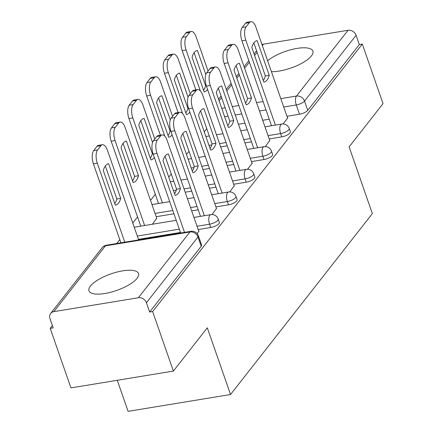 <?xml version="1.0" encoding="UTF-8"?>
<svg xmlns="http://www.w3.org/2000/svg" width="433" height="433" viewBox="0 0 433 433"><rect width="100%" height="100%" fill="white"/><g stroke="black" fill="none" stroke-linecap="round" stroke-linejoin="round"><path stroke-width="0.65" d="M271.421 71.672A26.224 8.768 -19.2 0 0 311.424 55.906A26.224 8.768 -19.2 0 0 312.891 51.11A26.224 8.768 -19.2 0 0 294.159 48.945A26.224 8.768 -19.2 0 0 267.616 60.75M90.459 286.007A26.224 8.768 -19.2 0 0 88.987 290.808A26.224 8.768 -19.2 0 0 110.664 292.275A26.224 8.768 -19.2 0 0 137.05 278.359A26.224 8.768 -19.2 0 0 138.517 273.559A26.224 8.768 -19.2 0 0 116.84 272.092A26.224 8.768 -19.2 0 0 90.459 286.007M269.202 138.939L281.753 136.877A6.722 2.246 -19.2 0 0 290.002 132.991A6.722 2.246 -19.2 0 0 290.375 131.762L289.233 128.471A6.722 2.246 160.8 0 1 288.854 129.7A6.722 2.246 160.8 0 1 280.606 133.586L268.054 135.648M251.443 161.59L263.995 159.528A6.722 2.246 -19.2 0 0 272.243 155.642A6.722 2.246 -19.2 0 0 272.622 154.413L271.475 151.122A6.722 2.246 160.8 0 1 271.096 152.351A6.722 2.246 160.8 0 1 262.847 156.237L250.296 158.299M233.685 184.242L246.236 182.179A6.722 2.246 -19.2 0 0 254.49 178.299A6.722 2.246 -19.2 0 0 254.864 177.065L253.716 173.774A6.722 2.246 160.8 0 1 253.343 175.008A6.722 2.246 160.8 0 1 245.094 178.889L232.537 180.951M215.932 206.893L228.483 204.831A6.722 2.246 -19.2 0 0 236.732 200.95A6.722 2.246 -19.2 0 0 237.105 199.716L235.963 196.425A6.722 2.246 160.8 0 1 235.584 197.659A6.722 2.246 160.8 0 1 227.336 201.54L214.784 203.602M198.173 229.544L210.725 227.487A6.722 2.246 -19.2 0 0 218.974 223.601A6.722 2.246 -19.2 0 0 219.352 222.367L218.205 219.076A6.722 2.246 160.8 0 1 217.831 220.31A6.722 2.246 160.8 0 1 209.577 224.191L197.026 226.253M206.763 128.633L204.257 131.832M189.01 151.285L186.499 154.484M171.251 173.936L168.746 177.14M155.301 194.287L150.516 200.387M137.542 216.938L132.763 223.044M119.789 239.59L116.715 243.508M52.388 325.573L50.201 328.36L53.189 327.868L49.957 318.596A6.722 5.618 -141.9 0 1 50.639 313.465A6.722 5.618 -141.9 0 1 53.849 311.63L138.371 297.752L189.93 231.974L105.414 245.852L53.849 311.63M117.278 380.293L128.092 411.35L230.529 394.528L207.299 327.808L173.379 371.081L152.643 311.538L362.307 44.074L383.043 103.611L349.122 146.884L372.353 213.604L230.529 394.528M173.379 371.081L70.936 387.898L50.201 328.36M262.003 44.637A6.722 5.618 38.1 0 1 263.513 44.166L348.035 30.283A6.722 5.618 38.1 0 1 356.088 35.29L359.32 44.561L307.755 110.339A6.722 2.246 160.8 0 1 299.506 114.225L286.955 116.288M269.234 119.199L262.696 120.271M244.975 123.178L238.442 124.255M359.32 44.561L362.307 44.074M149.656 312.031L201.221 246.253A6.722 2.246 -19.2 0 0 201.594 245.024L198.363 235.747A6.722 2.246 160.8 0 1 197.989 236.975L146.424 302.754L149.656 312.031L152.643 311.538M146.424 302.754A6.722 5.618 -141.9 0 0 138.371 297.752M197.107 233.571L199.093 231.038L198.715 231.103M212.002 214.568L216.473 208.452M152.378 224.245L156.741 218.259M229.761 191.916L234.226 185.8M247.519 169.265L252.363 163.084L251.984 163.144M265.272 146.614L269.743 140.492M251.476 141.851L244.943 142.922M227.222 145.834L220.684 146.906M233.723 164.502L227.184 165.574M209.464 168.486L202.925 169.557M215.964 187.153L209.426 188.225M191.705 191.137L185.172 192.209M198.206 209.805L191.673 210.876M173.952 213.788L156.199 216.7M180.453 232.456L138.441 239.352M283.03 123.962L287.875 117.781L287.496 117.841M180.447 188.555A21.011 9.142 -99.3 0 1 175.143 195.375A21.011 9.142 -99.3 0 1 175.1 195.38L163.03 160.724A21.011 9.142 -99.3 0 1 168.334 153.91A21.011 9.142 -99.3 0 1 168.377 153.904L180.447 188.555L176.567 189.194A21.011 9.142 -99.3 0 1 174.531 193.762M176.567 189.194L165.06 156.161M180.642 233.014L153.152 154.067A10.083 4.39 -99.3 0 1 153.444 140.73L156.741 136.519A10.083 4.39 -99.3 0 1 158.234 135.545L162.115 134.907A10.083 4.39 80.7 0 0 160.627 135.886L157.325 140.097A10.083 4.39 80.7 0 0 157.033 153.428L153.152 154.067M198.817 231.39L167.165 140.503A10.083 4.39 80.7 0 0 162.115 134.907M184.528 232.375L157.033 153.428M120.715 198.363L108.645 163.712A21.011 9.142 80.7 0 0 108.602 163.717A21.011 9.142 80.7 0 0 103.298 170.537L115.367 205.188A21.011 9.142 80.7 0 0 115.411 205.182A21.011 9.142 80.7 0 0 120.715 198.363L116.834 199.001L105.327 165.969M138.636 239.909L107.433 150.311A10.083 4.39 80.7 0 0 102.383 144.719A10.083 4.39 80.7 0 0 100.894 145.694L97.593 149.905A10.083 4.39 80.7 0 0 97.306 163.236L124.796 242.182M114.799 203.57A21.011 9.142 80.7 0 0 116.834 199.001M120.915 242.821L93.42 163.874A10.083 4.39 -99.3 0 1 93.712 150.543L97.014 146.332A10.083 4.39 -99.3 0 1 98.502 145.353L102.383 144.719M198.206 165.904A21.011 9.142 -99.3 0 1 192.901 172.724A21.011 9.142 -99.3 0 1 192.853 172.729L180.788 138.073A21.011 9.142 -99.3 0 1 186.093 131.259A21.011 9.142 -99.3 0 1 186.136 131.248L198.206 165.904L194.32 166.543A21.011 9.142 -99.3 0 1 192.29 171.111M194.32 166.543L182.818 133.51M200.484 216.343L170.911 131.416A10.083 4.39 -99.3 0 1 171.197 118.079L174.499 113.868A10.083 4.39 -99.3 0 1 175.993 112.894L179.874 112.255A10.083 4.39 80.7 0 0 178.38 113.235L175.078 117.446A10.083 4.39 80.7 0 0 174.791 130.777L170.911 131.416M216.57 208.738L184.923 117.852A10.083 4.39 80.7 0 0 179.874 112.255M204.365 215.704L174.791 130.777M215.959 143.253A21.011 9.142 -99.3 0 1 210.654 150.072A21.011 9.142 -99.3 0 1 210.611 150.078L198.541 115.422A21.011 9.142 -99.3 0 1 203.846 108.607A21.011 9.142 -99.3 0 1 203.894 108.596L215.959 143.253L212.078 143.891A21.011 9.142 -99.3 0 1 210.048 148.459M212.078 143.891L200.576 110.859M218.243 193.692L188.664 108.764A10.083 4.39 -99.3 0 1 188.956 95.428L192.257 91.217A10.083 4.39 -99.3 0 1 193.746 90.243L197.632 89.604A10.083 4.39 80.7 0 0 196.138 90.584L192.837 94.795A10.083 4.39 80.7 0 0 192.55 108.126L188.664 108.764M234.329 186.087L202.676 95.2A10.083 4.39 80.7 0 0 197.632 89.604M222.124 193.053L192.55 108.126M138.473 175.711L126.404 141.061A21.011 9.142 80.7 0 0 126.36 141.066A21.011 9.142 80.7 0 0 121.056 147.88L133.12 182.537A21.011 9.142 80.7 0 0 133.169 182.531A21.011 9.142 80.7 0 0 138.473 175.711L134.587 176.35L123.086 143.318M156.838 218.546L125.191 127.659A10.083 4.39 80.7 0 0 120.141 122.063A10.083 4.39 80.7 0 0 118.647 123.042L115.351 127.253A10.083 4.39 80.7 0 0 115.059 140.584L144.638 225.512M132.558 180.918A21.011 9.142 80.7 0 0 134.587 176.35M140.752 226.15L111.178 141.223A10.083 4.39 -99.3 0 1 111.465 127.892L114.767 123.681A10.083 4.39 -99.3 0 1 116.261 122.701L120.141 122.063M152.546 142.495L144.162 118.404A21.011 9.142 80.7 0 0 144.113 118.415A21.011 9.142 80.7 0 0 138.809 125.229L150.879 159.885A21.011 9.142 80.7 0 0 150.922 159.88A21.011 9.142 80.7 0 0 154.327 157.444M154.787 139.015L142.95 105.008A10.083 4.39 80.7 0 0 137.9 99.411A10.083 4.39 80.7 0 0 136.406 100.391L133.104 104.602A10.083 4.39 80.7 0 0 132.817 117.933L162.391 202.861M150.316 158.267A21.011 9.142 80.7 0 0 152.346 153.699L140.844 120.666M158.51 203.499L128.937 118.572A10.083 4.39 -99.3 0 1 129.223 105.235L132.525 101.024A10.083 4.39 -99.3 0 1 134.013 100.05L137.9 99.411M152.346 153.699L152.995 153.591M233.717 120.601A21.011 9.142 -99.3 0 1 228.413 127.421A21.011 9.142 -99.3 0 1 228.364 127.426L216.3 92.77A21.011 9.142 -99.3 0 1 221.604 85.956A21.011 9.142 -99.3 0 1 221.647 85.945L233.717 120.601L229.836 121.24A21.011 9.142 -99.3 0 1 227.801 125.808M229.836 121.24L218.329 88.208M235.996 171.04L206.422 86.107A10.083 4.39 -99.3 0 1 206.709 72.776L210.01 68.566A10.083 4.39 -99.3 0 1 211.504 67.591L215.385 66.953A10.083 4.39 80.7 0 0 213.897 67.927L210.595 72.138A10.083 4.39 80.7 0 0 210.303 85.474L206.422 86.107M252.087 163.436L220.435 72.549A10.083 4.39 80.7 0 0 215.385 66.953M239.882 170.402L210.303 85.474M251.476 97.95A21.011 9.142 -99.3 0 1 246.166 104.77A21.011 9.142 -99.3 0 1 246.123 104.775L234.053 70.119A21.011 9.142 -99.3 0 1 239.357 63.305A21.011 9.142 -99.3 0 1 239.406 63.294L251.476 97.95L247.589 98.589A21.011 9.142 -99.3 0 1 245.56 103.151M247.589 98.589L236.088 65.551M253.754 148.389L224.18 63.456A10.083 4.39 -99.3 0 1 224.467 50.125L227.769 45.914A10.083 4.39 -99.3 0 1 229.263 44.94L233.143 44.301A10.083 4.39 80.7 0 0 231.65 45.276L228.348 49.486A10.083 4.39 80.7 0 0 228.061 62.823L224.18 63.456M269.84 140.785L238.193 49.898A10.083 4.39 80.7 0 0 233.143 44.301M257.635 147.75L228.061 62.823M269.229 75.299A21.011 9.142 -99.3 0 1 263.924 82.118A21.011 9.142 -99.3 0 1 263.881 82.124L251.811 47.468A21.011 9.142 -99.3 0 1 257.115 40.648A21.011 9.142 -99.3 0 1 257.159 40.642L269.229 75.299L265.348 75.937A21.011 9.142 -99.3 0 1 263.313 80.5M265.348 75.937L253.841 42.899M271.513 125.738L241.933 40.805A10.083 4.39 -99.3 0 1 242.226 27.474L245.527 23.263A10.083 4.39 -99.3 0 1 247.016 22.289L250.896 21.65A10.083 4.39 80.7 0 0 249.408 22.624L246.106 26.835A10.083 4.39 80.7 0 0 245.82 40.166L241.933 40.805M287.599 118.133L255.946 27.247A10.083 4.39 80.7 0 0 250.896 21.65M275.393 125.099L245.82 40.166M170.304 119.844L161.915 95.753A21.011 9.142 80.7 0 0 161.872 95.763A21.011 9.142 80.7 0 0 156.567 102.578L168.637 137.234A21.011 9.142 80.7 0 0 168.681 137.229A21.011 9.142 80.7 0 0 172.085 134.793M172.545 116.363L160.703 82.357A10.083 4.39 80.7 0 0 155.653 76.76A10.083 4.39 80.7 0 0 154.164 77.74L150.863 81.951A10.083 4.39 80.7 0 0 150.576 95.282L164.832 136.227M168.069 135.616A21.011 9.142 80.7 0 0 170.104 131.047L158.597 98.015M160.367 135.193L146.69 95.92A10.083 4.39 -99.3 0 1 146.982 82.584L150.278 78.373A10.083 4.39 -99.3 0 1 151.772 77.399L155.653 76.76M170.104 131.047L170.754 130.939M188.063 97.187L179.673 73.101A21.011 9.142 80.7 0 0 179.63 73.112A21.011 9.142 80.7 0 0 174.326 79.926L186.39 114.583A21.011 9.142 80.7 0 0 186.439 114.577A21.011 9.142 80.7 0 0 189.843 112.136M190.304 93.712L178.461 59.705A10.083 4.39 80.7 0 0 173.411 54.109A10.083 4.39 80.7 0 0 171.917 55.083L168.621 59.294A10.083 4.39 80.7 0 0 168.329 72.63L182.591 113.576M185.827 112.964A21.011 9.142 80.7 0 0 187.857 108.396L176.355 75.364M178.125 112.542L164.448 73.264A10.083 4.39 -99.3 0 1 164.735 59.933L168.036 55.722A10.083 4.39 -99.3 0 1 169.53 54.747L173.411 54.109M187.857 108.396L188.507 108.288M205.816 74.536L197.432 50.45A21.011 9.142 80.7 0 0 197.383 50.461A21.011 9.142 80.7 0 0 192.079 57.275L204.149 91.931A21.011 9.142 80.7 0 0 204.192 91.926A21.011 9.142 80.7 0 0 207.596 89.485M208.056 71.061L196.214 37.054A10.083 4.39 80.7 0 0 191.169 31.457A10.083 4.39 80.7 0 0 189.676 32.432L186.374 36.643A10.083 4.39 80.7 0 0 186.087 49.979L200.344 90.925M203.586 90.308A21.011 9.142 80.7 0 0 205.615 85.745L194.114 52.712M195.884 89.891L182.201 50.612A10.083 4.39 -99.3 0 1 182.493 37.281L185.795 33.07A10.083 4.39 -99.3 0 1 187.283 32.096L191.169 31.457M205.615 85.745L206.265 85.637M281.753 136.877L280.606 133.586A6.722 2.928 -99.3 0 1 280.795 124.699A6.722 2.928 80.7 0 1 281.791 124.049L264.974 126.809M263.995 159.528L262.847 156.237A6.722 2.928 -99.3 0 1 263.042 147.35A6.722 2.928 80.7 0 1 264.038 146.7L247.216 149.461M246.236 182.179L245.094 178.889A6.722 2.928 -99.3 0 1 245.284 170.001A6.722 2.928 80.7 0 1 246.28 169.352L229.463 172.112M228.483 204.831L227.336 201.54A6.722 2.928 -99.3 0 1 227.531 192.653A6.722 2.928 80.7 0 1 228.521 192.003L211.705 194.763M210.725 227.487L209.577 224.191A6.722 2.928 -99.3 0 1 209.772 215.304A6.722 2.928 80.7 0 1 210.768 214.654L193.952 217.415M299.506 114.225L296.28 104.948L283.723 107.011M266.003 109.922L259.47 110.994M241.744 113.906L235.211 114.978M228.061 116.152L224.635 116.715M221.718 108.337L225.144 107.774M232.294 106.599L238.827 105.528M256.553 102.616L263.085 101.544M280.806 98.632L296.47 96.061L348.035 30.283M263.513 44.166L262.355 45.644M257.121 52.317L254.615 55.516M249.381 62.19L244.596 68.295M239.368 74.969L236.856 78.167M231.623 84.841L226.843 90.946M221.609 97.62L219.103 100.819M250.334 138.56L243.795 139.632M226.075 142.538L219.536 143.615M211.78 144.887L208.966 145.353M232.575 161.211L226.037 162.283M208.316 165.195L201.783 166.267M194.027 167.539L191.207 168.004M214.817 183.863L208.284 184.934M190.558 187.846L184.025 188.918M176.269 190.19L173.449 190.655M197.064 206.514L190.525 207.586M172.805 210.498L155.052 213.409M179.305 229.165L137.293 236.061M201.221 246.253L197.989 236.975A6.722 5.618 38.1 0 0 189.93 231.974A6.722 2.928 -99.3 0 1 190.926 231.325L106.404 245.202A6.722 6.722 0 0 0 102.204 247.687L50.639 313.465M307.755 110.339L304.529 101.068A6.722 2.246 160.8 0 1 296.28 104.948A6.722 2.928 80.7 0 1 296.47 96.061A6.722 5.618 38.1 0 1 304.529 101.068L356.088 35.29M102.204 247.687A6.722 5.618 -141.9 0 1 105.414 245.852A6.722 2.928 -99.3 0 1 106.404 245.202M160.627 135.886L156.741 136.519M157.325 140.097L153.444 140.73M93.42 163.874L97.306 163.236M93.712 150.543L97.593 149.905M97.014 146.332L100.894 145.694M178.38 113.235L174.499 113.868M175.078 117.446L171.197 118.079M196.138 90.584L192.257 91.217M192.837 94.795L188.956 95.428M111.178 141.223L115.059 140.584M111.465 127.892L115.351 127.253M114.767 123.681L118.647 123.042M128.937 118.572L132.817 117.933M129.223 105.235L133.104 104.602M132.525 101.024L136.406 100.391M213.897 67.927L210.01 68.566M210.595 72.138L206.709 72.776M231.65 45.276L227.769 45.914M228.348 49.486L224.467 50.125M249.408 22.624L245.527 23.263M246.106 26.835L242.226 27.474M146.69 95.92L150.576 95.282M146.982 82.584L150.863 81.951M150.278 78.373L154.164 77.74M164.448 73.264L168.329 72.63M164.735 59.933L168.621 59.294M168.036 55.722L171.917 55.083M182.201 50.612L186.087 49.979M182.493 37.281L186.374 36.643M185.795 33.07L189.676 32.432M134.219 227.222L176.226 220.327M218.205 219.076A6.722 6.722 0 0 0 210.768 214.654M151.972 204.571L169.725 201.659M187.446 198.747L193.984 197.675M235.963 196.425A6.722 6.722 0 0 0 228.521 192.003M170.375 181.817L173.801 181.254M180.945 180.079L187.484 179.008M205.204 176.096L211.742 175.024M253.716 173.774A6.722 6.722 0 0 0 246.28 169.352M188.128 159.165L191.554 158.602M198.704 157.428L205.237 156.356M222.963 153.444L229.495 152.373M271.475 151.122A6.722 6.722 0 0 0 264.038 146.7M205.886 136.514L209.312 135.951M216.462 134.777L222.995 133.705M240.716 130.793L247.254 129.721M289.233 128.471A6.722 6.722 0 0 0 281.791 124.049M256.58 50.753L254.068 53.952M248.84 60.631L244.055 66.731M238.821 73.404L236.315 76.603M231.081 83.282L226.297 89.382M221.063 96.056L218.557 99.254M198.363 235.747A6.722 6.722 0 0 0 190.926 231.325"/></g></svg>
